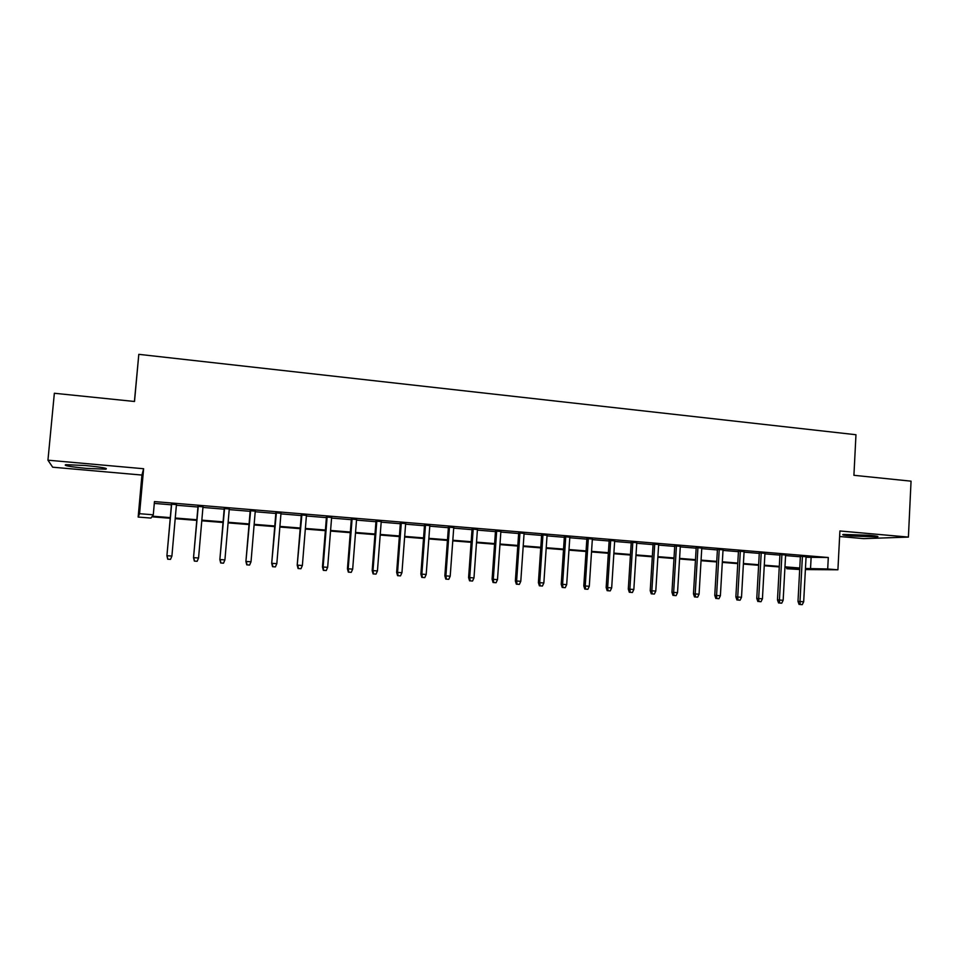 <?xml version="1.0" encoding="UTF-8"?>
<svg xmlns="http://www.w3.org/2000/svg" width="959" height="959" viewBox="0 0 959 959"><rect width="100%" height="100%" fill="white"/><g stroke="black" fill="none" stroke-linecap="round" stroke-linejoin="round"><path stroke-width="1.44" d="M86.31 468.364L105.682 469.191C108.667 468.4 101.894 467.177 85.375 465.523L65.847 464.671C63.006 465.499 69.827 466.733 86.31 468.364M851.22 536.009L877.377 536.86C879.235 536.489 876.622 535.961 869.549 535.302L843.309 534.439C841.451 534.822 844.088 535.35 851.22 536.009M170.234 518.268L151.87 516.805L150.959 518.076L138.156 517.057L139.57 513.7L153.284 514.803L152.301 516.182L170.282 517.62M134.416 401.473L138.803 354.339L134.512 401.485L54.351 393.262L47.95 460.188L52.673 467.201L141.944 475.065L138.156 517.057M839.616 536.513L863.699 538.634L908.401 537.088L839.904 530.974L837.914 569.802L805.392 569.562M799.686 569.514L786.776 568.723L799.722 568.807M786.848 567.548L786.776 568.723M138.803 354.339L855.967 434.727L853.918 475.304L911.05 481.166L908.401 537.088M176.444 504.614L171.469 504.194M202.996 506.808L197.986 506.4M229.273 508.977L224.226 508.57M255.262 511.135L250.179 510.715M280.987 513.269L275.868 512.837M306.436 515.367L301.294 514.947M331.622 517.452L326.444 517.021M356.556 519.514L351.342 519.083M381.226 521.564L375.988 521.121M405.645 523.578L400.371 523.146M429.812 525.58L424.513 525.136M453.739 527.558L448.416 527.114M477.426 529.524L472.068 529.08M500.874 531.466L495.491 531.01M524.082 533.384L518.675 532.94M547.074 535.29L541.643 534.834M569.826 537.172L564.371 536.716M592.362 539.03L586.884 538.574M614.671 540.876L609.169 540.42M636.764 542.71L631.238 542.255M658.641 544.52L653.103 544.065M680.315 546.318L674.752 545.851M701.772 548.092L696.198 547.625M723.038 549.843L717.428 549.387M744.088 551.593L738.466 551.125M764.946 553.319L759.3 552.852M785.601 555.021L779.943 554.554M806.039 557.263L828.3 557.515L154.459 501.593L153.284 514.803M154.303 503.403L171.421 504.818M176.396 505.237L197.938 507.011M202.948 507.431L224.178 509.181M229.213 509.601L250.131 511.327M255.214 511.746L275.82 513.449M280.939 513.868L301.246 515.546M306.389 515.978L326.396 517.632M331.574 518.064L351.294 519.682M356.508 520.114L375.94 521.72M381.179 522.152L400.335 523.734M405.597 524.177L424.477 525.736M429.776 526.167L448.368 527.714M453.703 528.145L472.032 529.668M477.378 530.111L495.455 531.598M500.826 532.041L518.639 533.516M524.046 533.959L541.595 535.41M547.026 535.865L564.336 537.292M569.79 537.747L586.836 539.15M592.314 539.605L609.133 540.996M614.635 541.451L631.202 542.818M636.728 543.274L653.067 544.628M658.605 545.084L674.716 546.414M680.279 546.87L696.162 548.188M701.748 548.644L717.404 549.939M723.002 550.406L738.43 551.677M744.052 552.144L759.276 553.403M764.91 553.87L779.919 555.105M785.577 555.573L800.369 556.795M806.063 556.723L800.393 556.256M141.944 475.065L143.622 468.735L47.95 460.188M143.622 468.735L139.57 513.7M828.3 557.515L827.701 568.987L837.914 569.802M799.734 568.579L784.93 567.392M779.271 566.949L764.251 565.75M758.617 565.295L743.381 564.072M737.759 563.628L722.307 562.394M716.709 561.95L701.029 560.691M695.443 560.248L679.559 558.977M673.985 558.534L657.862 557.239M652.312 556.795L635.961 555.489M630.435 555.045L613.856 553.727M608.342 553.283L591.523 551.94M586.033 551.497L568.963 550.142M563.508 549.699L546.186 548.32M540.756 547.877L523.182 546.474M517.776 546.043L499.951 544.616M494.568 544.197L476.479 542.746M471.121 542.314L452.78 540.852M447.445 540.42L428.829 538.934M423.518 538.514L404.638 537.004M399.352 536.584L380.196 535.05M374.945 534.631L355.489 533.072M350.275 532.665L330.543 531.082M325.353 530.663L305.334 529.068M300.179 528.661L279.848 527.03M274.73 526.623L254.099 524.969M249.016 524.573L228.086 522.895M223.039 522.487L201.786 520.797M196.775 520.389L175.209 518.663M805.452 568.471L827.701 568.987M175.257 518.016L196.823 519.742M201.846 520.15L223.087 521.852M228.134 522.259L249.076 523.926M254.159 524.333L274.789 525.988M279.908 526.395L300.227 528.025M305.382 528.433L325.413 530.039M330.591 530.459L350.323 532.029M355.537 532.449L374.993 534.007M380.243 534.427L399.4 535.961M404.674 536.381L423.566 537.903M428.877 538.323L447.481 539.809M452.816 540.241L471.169 541.703M476.527 542.135L494.604 543.585M499.999 544.017L517.812 545.443M523.23 545.875L540.792 547.277M546.234 547.721L563.544 549.099M569.011 549.543L586.081 550.91M591.559 551.341L608.39 552.696M613.892 553.127L630.471 554.458M635.997 554.901L652.348 556.208M657.898 556.652L674.021 557.946M679.583 558.39L695.479 559.66M701.065 560.116L716.733 561.363M722.343 561.818L737.795 563.053M743.417 563.496L758.641 564.719M764.287 565.175L779.307 566.373M784.965 566.829L799.77 568.016M811.11 557.682L810.523 568.879M800.405 555.992L797.996 601.413L799.998 601.521L802.419 556.148M800.214 604.518L802.263 604.661L800.214 604.518L799.998 601.521L803.678 601.784L806.087 556.46M797.996 601.413L799.099 604.458M802.263 604.661L803.678 601.784M779.967 554.29L777.473 599.926L779.439 600.034L781.909 554.458M779.667 603.043L781.729 603.187L779.667 603.043L779.439 600.034L783.155 600.298L785.613 554.758M777.473 599.926L778.576 602.983M781.729 603.187L783.155 600.298M759.324 552.588L756.771 598.428L758.677 598.524L761.218 552.744M758.917 601.557L761.002 601.713L758.917 601.557L758.677 598.524L762.429 598.8L764.958 553.055M756.771 598.428L757.862 601.497M761.002 601.713L762.429 598.8M738.478 550.862L735.865 596.918L737.723 597.013L740.324 551.005M737.986 600.058L740.084 600.202L737.986 600.058L737.723 597.013L741.511 597.289L744.1 551.317M735.865 596.918L736.956 599.998M740.084 600.202L741.511 597.289M717.452 549.111L714.767 595.383L716.565 595.479L719.238 549.267M716.841 598.536L718.962 598.692L716.841 598.536L716.565 595.479L720.389 595.755L723.05 549.579M714.767 595.383L715.834 598.488M718.962 598.692L720.389 595.755M696.21 547.361L693.465 593.849L695.203 593.933L697.948 547.505M695.491 597.013L697.637 597.169L695.491 597.013L695.203 593.933L699.063 594.208L701.796 547.817M693.465 593.849L694.52 596.954M697.637 597.169L699.063 594.208M674.764 545.575L671.947 592.29L673.638 592.374L676.443 545.719M673.937 595.467L676.107 595.623L673.937 595.467L673.638 592.374L677.534 592.65L680.327 546.043M671.947 592.29L673.002 595.419M676.107 595.623L677.534 592.65M653.115 543.789L650.226 590.72L651.856 590.792L654.733 543.921M652.18 593.909L654.362 594.065L652.18 593.909L651.856 590.792L655.788 591.08L658.665 544.244M650.226 590.72L651.281 593.861M654.362 594.065L655.788 591.08M631.262 541.979L628.301 589.126L629.871 589.21L632.82 542.111M630.207 592.338L632.413 592.494L630.207 592.338L629.871 589.21L633.839 589.497L636.776 542.434M628.301 589.126L629.332 592.29M632.413 592.494L633.839 589.497M609.181 540.145L606.16 587.531L607.658 587.603L610.691 540.277M608.018 590.744L610.248 590.9L608.018 590.744L607.658 587.603L611.674 587.891L614.683 540.6M606.16 587.531L607.179 590.696M610.248 590.9L611.674 587.891M586.896 538.299L583.791 585.913L585.242 585.973L588.335 538.419M585.613 589.138L587.867 589.294L585.613 589.138L585.242 585.973L589.294 586.273L592.374 538.754M583.791 585.913L584.81 589.09M587.867 589.294L589.294 586.273M564.383 536.441L561.207 584.271L562.585 584.343L565.762 536.549M562.981 587.519L565.259 587.675L562.981 587.519L562.585 584.343L566.685 584.63L569.838 536.896M561.207 584.271L562.214 587.471M565.259 587.675L566.685 584.63M541.655 534.559L538.395 582.628L539.713 582.676L542.962 534.666M540.133 585.877L542.422 586.045L540.133 585.877L539.713 582.676L543.849 582.976L547.086 535.002M538.395 582.628L539.402 585.841M542.422 586.045L543.849 582.976M518.699 532.653L515.367 580.962L516.613 581.01L519.946 532.76M517.045 584.223L519.37 584.391L517.045 584.223L516.613 581.01L520.785 581.31L524.105 533.096M515.367 580.962L516.35 584.187M519.37 584.391L520.785 581.31M495.515 530.735L492.099 579.272L493.286 579.32L496.69 530.83M493.729 582.545L496.079 582.724L493.729 582.545L493.286 579.32L497.493 579.632L500.898 531.178M492.099 579.272L493.07 582.521M496.079 582.724L497.493 579.632M472.092 528.793L468.591 577.57L469.706 577.618L473.195 528.889M470.186 580.866L472.547 581.034L470.186 580.866L469.706 577.618L473.974 577.929L477.45 529.236M468.591 577.57L469.562 580.83M472.547 581.034L473.974 577.929M448.44 526.839L444.856 575.856L445.899 575.891L449.471 526.923M446.391 579.152L448.776 579.332L446.391 579.152L445.899 575.891L450.203 576.203L453.763 527.27M444.856 575.856L445.815 579.128M448.776 579.332L450.203 576.203M424.537 524.861L420.869 574.117L421.852 574.153L425.508 524.933M422.356 577.438L424.777 577.606L422.356 577.438L421.852 574.153L426.192 574.465L429.836 525.292M420.869 574.117L421.816 577.414M424.777 577.606L426.192 574.465M400.394 522.859L396.642 572.367L397.553 572.391L401.294 522.931M398.081 575.7L400.514 575.868L398.081 575.7L397.553 572.391L401.941 572.715L405.669 523.29M396.642 572.367L397.577 575.676M400.514 575.868L401.941 572.715M376.012 520.833L372.176 570.593L372.991 570.617L376.827 520.905M373.554 573.938L376.012 574.117L373.554 573.938L372.991 570.617L377.438 570.941L381.25 521.264M372.176 570.593L373.087 573.914M376.012 574.117L377.438 570.941M351.366 518.795L347.446 568.807L348.189 568.819L352.109 518.855M348.764 572.163L351.258 572.343L348.764 572.163L348.189 568.819L352.672 569.143L356.58 519.227M347.446 568.807L348.345 572.151M351.258 572.343L352.672 569.143M326.468 516.733L322.452 566.997L323.123 567.009L327.139 516.793M323.722 570.365L326.24 570.545L323.722 570.365L323.123 567.009L327.654 567.332L331.646 517.165M322.452 566.997L323.351 570.353M326.24 570.545L327.654 567.332M301.318 514.647L297.206 565.175L301.905 514.695M298.417 568.555L300.958 568.735L298.417 568.555L297.805 565.175L302.373 565.51L306.46 515.079M297.206 565.175L298.093 568.543M300.958 568.735L302.373 565.51M275.892 512.55L271.697 563.329L276.396 512.586M272.847 566.721L275.413 566.901L272.847 566.721L272.212 563.329L276.827 563.664L281.011 512.969M271.697 563.329L272.56 566.709M275.413 566.901L276.827 563.664M250.215 510.416L245.912 561.459L250.635 510.452M247.002 564.863L249.604 565.055L247.002 564.863L246.343 561.459L251.018 561.794L255.286 510.835M245.912 561.459L246.763 564.863M249.604 565.055L251.018 561.794M224.25 508.27L219.863 559.577L224.586 508.294M220.894 562.993L223.507 563.185L220.894 562.993L220.198 559.565L224.921 559.9L229.297 508.69M219.863 559.577L220.702 562.993M223.507 563.185L224.921 559.9M198.022 506.1L193.526 557.67L198.261 506.112M194.497 561.099L197.146 561.291L194.497 561.099L193.778 557.647L198.561 557.994L203.02 506.508M193.526 557.67L194.353 561.111M197.146 561.291L198.561 557.994M171.505 503.895L166.914 555.752L171.661 503.907M167.813 559.193L170.498 559.385L167.813 559.193L167.07 555.717L171.901 556.064L176.468 504.314M166.914 555.752L167.717 559.205M170.498 559.385L171.901 556.064M105.682 469.191L105.766 468.292"/></g></svg>
